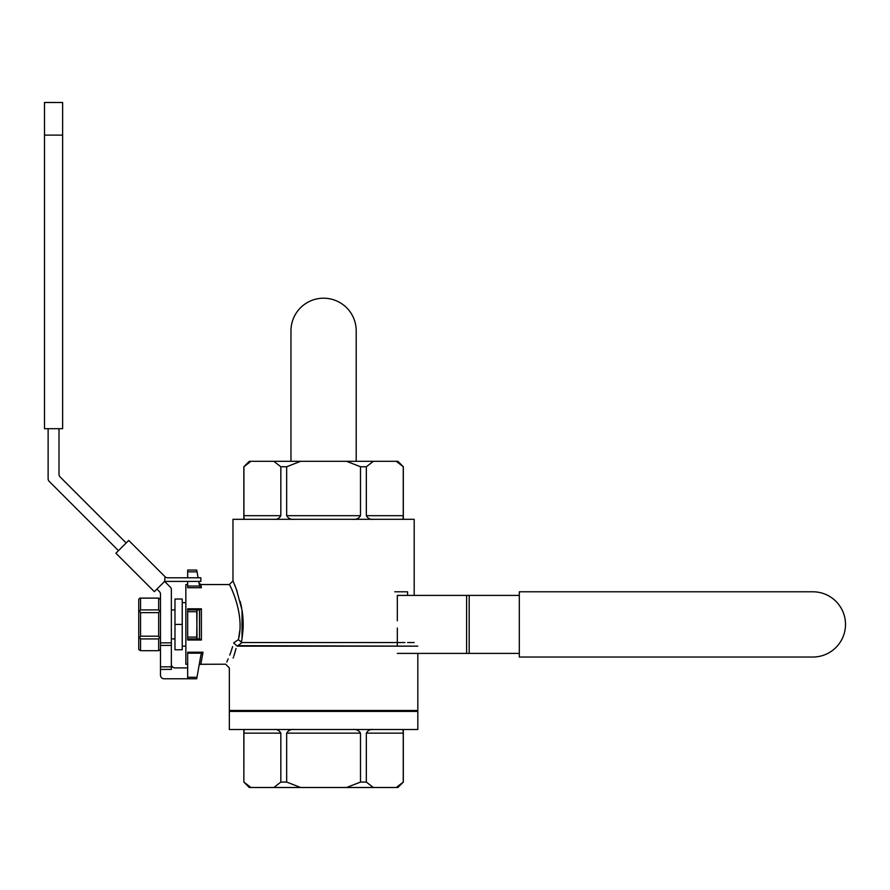 <?xml version="1.0" encoding="UTF-8"?>
<svg xmlns="http://www.w3.org/2000/svg" width="890" height="890" viewBox="0 0 890 890"><rect width="100%" height="100%" fill="white"/><g stroke="black" fill="none" stroke-linecap="round" stroke-linejoin="round"><path stroke-width="1.33" d="M185.854 664.274L185.854 584.541L185.854 664.274L187.668 664.274L185.854 664.274M232.613 646.674L230.966 651.803L232.613 646.674M230.377 653.438L229.731 655.129M228.207 658.845L226.783 662.038L228.207 658.845M225.76 664.207L199.616 664.274L225.76 664.207M233.614 642.969C223.779 670.871 223.779 670.871 233.614 642.969L238.342 639.643C245.306 614.289 229.286 583.64 229.342 584.541C229.275 583.684 245.306 614.211 238.342 639.643C245.306 614.289 229.286 583.64 229.342 584.541C229.275 583.684 245.306 614.211 238.342 639.643L241.413 642.135L242.036 638.697L241.413 642.135L242.036 642.535L237.352 646.151L417.822 646.151L236.718 645.673C227.529 674.731 227.529 674.731 236.718 645.673L233.614 642.969C223.779 670.871 223.779 670.871 233.614 642.969L238.342 639.643L241.413 642.135L242.036 638.697L241.413 642.135L242.036 642.535L237.352 646.151L236.718 645.673C227.529 674.731 227.529 674.731 236.718 645.673L233.614 642.969M239.655 631.221L238.876 636.917M200.862 663.94L203.02 652.225L201.841 653.182L203.02 652.225L200.862 663.94L199.126 665.153L200.862 663.94M201.385 640.01L201.385 608.805L199.594 609.917L201.385 608.805L201.385 640.01L199.594 638.909L187.668 638.909L187.668 640.01L187.668 637.095L187.668 638.909L197.046 638.909L196.723 611.719L187.668 611.719L187.668 637.095L187.668 608.805L201.385 608.805L187.668 608.805L187.668 611.719L196.723 611.719L197.046 609.917L199.594 609.917L199.482 638.909L197.046 638.909L196.723 637.095L197.046 609.917L187.668 609.917L199.482 609.917L199.482 638.909L201.385 640.01L187.668 640.01L201.385 640.01M201.385 587.723L200.806 584.541L201.385 587.723L200.806 584.541L201.385 587.723L199.594 586.054L198.726 581.415L199.594 586.054L201.385 587.723L187.668 587.723L187.668 581.415L187.668 587.723L201.385 587.723M187.668 678.781L187.668 677.279L196.99 677.279L187.668 677.279L187.668 652.225L187.668 653.182L201.841 653.182L200.873 655.229L201.841 653.182L187.668 653.182L187.668 678.781L196.723 678.781L200.873 655.229L196.723 678.781L164.105 678.781A3.627 3.627 0 0 1 160.478 675.154L160.478 645.406L171.358 645.406L171.358 589.669A3.627 3.627 0 0 0 170.29 587.1L164.606 581.415L165.039 576.731A3.627 3.627 0 0 0 167.609 577.788L200.851 577.788L200.851 581.415L166.107 581.415A3.627 3.627 0 0 1 164.606 581.092M396.25 787.505L403.315 782.076L403.315 729.522L403.315 782.076L403.248 733.138L403.248 782.076L396.25 787.505L397.886 787.505L403.315 782.076L397.886 787.505L250.913 787.505L243.916 782.076L250.913 787.505L249.278 787.505L273.831 787.505L280.828 782.076L286.669 782.076L300.653 787.505L273.831 787.505L280.828 782.076L286.669 782.076L300.653 787.505L346.499 787.505L360.495 782.076L366.335 782.076L373.333 787.505L396.25 787.505M243.849 782.076L243.916 733.138C243.96 730.267 244.238 729.055 244.761 729.522L244.16 730.1L244.761 729.522C244.238 729.055 243.96 730.267 243.916 733.138L243.849 782.076L243.849 729.522L243.849 782.076L249.278 787.505L243.849 782.076M280.828 733.138L280.828 782.076L280.828 733.138L243.916 733.138L280.828 733.138C279.16 730.267 276.779 729.055 273.708 729.522C276.779 729.055 279.16 730.267 280.828 733.138M360.495 733.138L360.495 782.076L366.335 782.076L373.333 787.505L346.499 787.505L360.495 782.076L360.495 733.138L286.669 733.138L286.669 782.076L286.669 733.138C288.382 730.267 291.041 729.055 294.646 729.522C291.041 729.055 288.382 730.267 286.669 733.138L360.495 733.138C358.781 730.267 356.122 729.055 352.518 729.522C356.122 729.055 358.781 730.267 360.495 733.138M366.335 733.138L366.335 782.076L366.335 733.138C368.004 730.267 370.385 729.055 373.455 729.522C370.385 729.055 368.004 730.267 366.335 733.138L403.248 733.138L366.335 733.138M232.969 519.304L414.195 519.304L414.195 595.41L414.195 519.304L232.969 519.304L232.969 580.914L236.373 589.236L242.036 610.117L242.036 638.697L242.036 610.117L236.373 589.236L232.969 580.914L229.342 584.541L200.806 584.541L199.015 583.039L200.806 584.541L229.342 584.541L232.969 580.914L232.969 519.304M396.25 461.309L373.333 461.309L366.335 466.749L366.335 515.677L366.335 466.749L360.495 466.749L346.499 461.309L300.653 461.309L286.669 466.749L286.669 515.677L286.669 466.749L280.828 466.749L273.831 461.309L250.913 461.309L243.916 466.749L243.916 515.677L243.849 466.749L250.913 461.309L249.278 461.309L300.653 461.309L286.669 466.749L280.828 466.749L273.831 461.309L373.333 461.309L366.335 466.749L360.495 466.749L346.499 461.309L397.886 461.309L403.315 466.749L403.315 519.304L403.315 466.749L396.25 461.309L397.886 461.309L403.315 466.749L396.25 461.309M403.248 515.677L403.248 466.749L403.248 515.677C403.203 518.558 402.925 519.76 402.402 519.304L403.003 518.714L402.402 519.304C402.925 519.76 403.203 518.558 403.248 515.677L366.335 515.677C368.004 518.558 370.385 519.76 373.455 519.304C370.385 519.76 368.004 518.558 366.335 515.677L403.248 515.677M360.495 515.677L360.495 466.749L360.495 515.677C358.781 518.558 356.122 519.76 352.518 519.304C356.122 519.76 358.781 518.558 360.495 515.677L286.669 515.677C288.382 518.558 291.041 519.76 294.646 519.304C291.041 519.76 288.382 518.558 286.669 515.677L360.495 515.677M323.582 729.522L417.822 729.522L417.822 711.399L229.342 711.399L417.822 711.399L417.822 729.522L229.342 729.522L323.582 729.522M244.427 519.17L244.761 519.304C244.238 519.76 243.96 518.558 243.916 515.677C243.96 518.558 244.238 519.76 244.761 519.304L244.427 519.17M280.828 515.677C279.16 518.558 276.779 519.76 273.708 519.304C276.779 519.76 279.16 518.558 280.828 515.677L280.828 466.749L280.828 515.677L243.916 515.677L280.828 515.677M196.723 570.045L197.046 571.858L187.668 571.858L187.668 577.788L187.668 570.045L187.668 571.858L197.046 571.858L198.092 577.788L196.723 570.045L187.668 570.045L196.723 570.045M402.736 729.644L402.402 729.522C402.925 729.055 403.203 730.267 403.248 733.138C403.203 730.267 402.925 729.055 402.402 729.522L402.736 729.644M229.342 667.901L225.726 664.274L229.342 667.901L229.342 710.487L229.342 667.901M233.147 658.088L233.447 657.198L233.147 658.088M233.814 656.119L234.571 653.716L233.814 656.119M234.626 653.527L236.039 648.499L234.626 653.527M242.147 637.963L243.048 629.53L242.147 637.941M243.081 628.863L243.17 626.638L243.081 628.863M243.17 626.515L243.204 624.302L243.17 626.515M243.192 623.979L243.003 618.561L243.192 623.979M242.948 617.86L242.803 616.069L242.948 617.86M242.736 615.424L242.091 610.462L242.736 615.424M241.635 607.814L241.279 606.023L241.635 607.814M241.057 604.955L240.778 603.731L241.057 604.955M240.534 602.708L240.222 601.451L240.534 602.708M237.018 590.993L234.515 584.508L237.018 590.993M414.195 642.535L407.587 642.535L414.195 642.535M405.017 642.535L242.036 642.535L405.017 642.535M417.822 710.487L229.342 710.487L417.822 710.487L417.822 653.405L417.822 710.487M182.228 624.413L182.228 599.037L174.985 599.037L182.228 599.037L182.228 649.778L182.228 624.413L174.985 624.413L174.985 599.037L174.985 624.413L182.228 624.413M174.985 649.778L174.985 624.413L174.985 649.778L182.228 649.778L174.985 649.778M416.909 711.399L416.909 710.487L416.909 711.399M140.542 598.113L140.542 609.906L158.665 609.906L158.665 598.113L139.763 598.113L138.74 599.304L138.74 611.853L140.542 609.906M160.478 611.853L158.665 609.906M160.478 599.304L158.665 598.113M158.665 638.92L140.542 638.92L140.542 650.701L158.665 650.701L158.665 638.92L159.455 637.563L158.665 636.194L158.665 612.62L159.455 611.263M159.455 637.563L160.478 636.962M140.542 650.701L138.74 649.522L138.74 611.853M158.665 612.62L140.542 612.62L140.542 636.194L158.665 636.194M160.478 649.522L158.665 650.701M140.542 612.62L139.763 611.263M140.542 638.92L138.74 636.962M139.763 637.563L140.542 636.194M156.918 589.102L159.421 591.605A3.627 3.627 0 0 1 160.478 594.175L160.478 645.406M126.158 542.967L60.064 476.873A3.627 3.627 0 0 1 58.996 474.303L58.996 428.691M48.127 428.691L48.127 478.809A3.627 3.627 0 0 0 49.184 481.368L118.47 550.654M160.478 669.402L171.358 669.402L171.358 645.406M187.668 667.901L174.985 667.901A3.627 3.627 0 0 1 171.358 664.274M44.5 428.691L62.623 428.691L62.623 102.495L44.5 102.495L44.5 428.691M164.606 581.415L154.348 591.661L115.911 553.224L128.727 540.408L164.606 576.286M397.329 595.41L519.304 595.41L466.616 595.41L466.616 653.405L397.329 653.405L519.304 653.405L466.616 653.405L466.616 595.41L397.329 595.41L397.329 620.786M519.304 591.794L519.304 657.031L812.881 657.031A32.619 32.619 0 0 0 845.5 624.413A32.619 32.619 0 0 0 812.881 591.794L519.304 591.794M407.587 595.41L407.587 591.794L394.771 591.794M397.329 646.151L397.329 628.029M290.963 461.309L290.963 330.835A32.619 32.619 0 0 1 323.582 298.206A32.619 32.619 0 0 1 356.2 330.835L356.2 461.309M230.899 651.981L229.765 655.051M239.644 631.344L238.754 637.574M187.668 652.225L203.02 652.225L187.668 652.225M199.594 586.054L187.668 586.054L199.594 586.054M196.723 637.095L187.668 637.095L196.723 637.095M171.358 642.847L160.478 642.847M171.358 666.844L160.478 666.844M44.5 135.113L62.623 135.113M469.186 653.405L469.186 595.41L469.186 653.405M187.668 584.541L185.854 584.541L187.668 584.541M174.985 609.917L171.358 609.917L174.985 609.917M174.985 638.909L171.358 638.909L174.985 638.909M243.849 466.749L243.849 519.304L243.849 466.749L249.278 461.309L243.849 466.749M229.342 729.522L229.342 711.399L229.342 729.522M185.854 602.663L182.228 602.663L185.854 602.663M185.854 646.151L182.228 646.151L185.854 646.151M230.254 711.399L230.254 710.487L230.254 711.399"/></g></svg>
